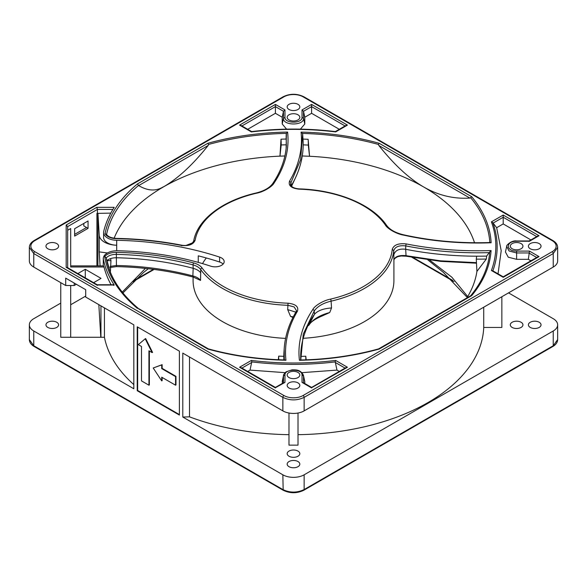 <?xml version="1.0" encoding="UTF-8"?>
<svg xmlns="http://www.w3.org/2000/svg" width="587" height="587" viewBox="0 0 587 587"><rect width="100%" height="100%" fill="white"/><g stroke="black" fill="none" stroke-linecap="round" stroke-linejoin="round"><path stroke-width="0.88" d="M153.2 367.99L161.711 380.897L161.711 377.206L175.55 385.197L175.55 376.59L161.711 368.599L162.137 368.357L162.137 364.666L153.2 367.99L161.711 364.916L161.711 368.599M148.937 385.197L148.937 350.777L152.136 352.626L145.216 338.794L138.297 344.635L141.489 346.477L141.489 380.897L148.937 385.197L149.362 384.955L149.362 351.026M122.94 292.964L143.441 272.559L148.291 268.729M153.39 269.345L134.298 280.373M427.798 259.85L443.515 272.522L467.201 297.404M452.709 280.373L413.167 257.546M175.55 385.197L175.975 384.955L175.975 376.348L175.55 376.59M175.975 376.348L162.137 368.357M161.711 364.916L162.137 364.666M161.711 380.897L162.137 380.647L162.137 377.456M152.136 352.626L152.561 352.376L145.642 338.552L145.216 338.794M74.637 234.374L86.56 227.492L88.05 228.35L74.637 236.099L74.637 228.725L88.05 220.976L88.05 228.35M298.02 413.028L298.02 445.137L288.98 445.137L288.98 413.028M298.02 434.673A190.291 109.864 0 0 0 483.732 327.451L501.856 327.451L501.856 296.743M60.755 282.663L60.755 337.276L104.435 337.276A190.291 109.864 0 0 0 133.821 384.602M179.387 414.576L137.659 390.48L137.659 327.054M521.095 322.263A6.325 3.654 0 0 0 514.205 321.471A6.325 3.654 0 0 0 510.301 324.846A6.325 3.654 0 0 0 512.15 327.429A6.325 3.654 0 0 0 519.04 328.214A6.325 3.654 0 0 0 522.944 324.846A6.325 3.654 0 0 0 521.095 322.263M539.189 322.263A6.325 3.654 0 0 0 532.299 321.471A6.325 3.654 0 0 0 528.395 324.846A6.325 3.654 0 0 0 530.244 327.429A6.325 3.654 0 0 0 537.134 328.214A6.325 3.654 0 0 0 541.038 324.846A6.325 3.654 0 0 0 539.189 322.263M297.969 451.08A6.325 3.654 0 0 0 291.079 450.288A6.325 3.654 0 0 0 287.175 453.663A6.325 3.654 0 0 0 289.031 456.246A6.325 3.654 0 0 0 295.921 457.038A6.325 3.654 0 0 0 299.825 453.663A6.325 3.654 0 0 0 297.969 451.08M297.969 461.529A6.325 3.654 0 0 0 291.079 460.736A6.325 3.654 0 0 0 287.175 464.112A6.325 3.654 0 0 0 289.031 466.694A6.325 3.654 0 0 0 295.921 467.487A6.325 3.654 0 0 0 299.825 464.112A6.325 3.654 0 0 0 297.969 461.529M508.533 292.884L553.24 318.697A15.057 8.695 180 0 1 557.65 324.846A15.057 8.695 180 0 1 553.24 330.987L304.147 474.802A15.057 8.695 180 0 1 282.853 474.802L182.792 417.034L182.792 353.117L282.853 410.885A15.057 8.695 180 0 0 304.147 410.885L553.24 267.07A15.057 8.695 180 0 0 557.65 260.929L557.65 247.406L553.24 253.555L553.24 267.07M56.756 322.263A6.325 3.654 0 0 0 49.866 321.471A6.325 3.654 0 0 0 45.962 324.846A6.325 3.654 0 0 0 47.811 327.429A6.325 3.654 0 0 0 54.701 328.214A6.325 3.654 0 0 0 58.605 324.846A6.325 3.654 0 0 0 56.756 322.263M76.339 284.284L74.211 285.509L65.693 285.509L65.693 278.135L85.709 289.692L85.709 297.066L133.821 324.846L133.821 388.763L33.76 330.987A15.057 8.695 180 0 1 29.35 324.846A15.057 8.695 180 0 1 33.76 318.697L60.755 303.112M483.732 327.451L483.732 307.199M300.764 359.978L303.274 334.113L314.206 311C317.464 306.37 323.092 303.09 331.097 301.16L331.53 307.962C323.437 308.52 317.758 310.626 314.493 314.28L308.762 325.374C310.45 322.146 314.984 318.983 322.373 315.872L329.725 312.533C319.805 315.131 312.849 319.35 308.865 325.183L308.645 325.543M405.69 249.284L406.065 256.196L401.2 255.983L398.661 256.475C397.788 256.475 394.222 258.287 393.892 260.07L393.76 250.612C395.095 246.753 399.079 245.175 405.705 245.894L405.69 249.284A221.967 128.149 0 0 0 476.622 256.189A183.371 105.873 180 0 1 476.277 259.146L476.915 271.414L486.315 259.05A193.365 111.64 0 0 0 486.638 256.086L489.763 251.867C488.501 267.246 482.125 281.885 470.642 295.782L471.691 295.657L379.202 349.052L378.461 349.008L379.202 349.052A197.724 114.157 180 0 1 299.407 360.279A206.815 119.403 180 0 1 312.798 309.525C314.647 305.702 323.694 300.309 330.532 299.128A1.504 0.462 76.9 0 1 331.097 301.16A100.414 57.974 0 0 0 393.76 250.612L392.255 249.336C393.818 244.889 398.463 243.084 406.189 243.913L405.705 245.894C432.81 251.229 460.663 253.474 489.264 252.63M293.258 316.892L290.55 316.415L287.674 309.591L287.938 305.291L294.131 306.935L296.479 310.633L296.127 311.697C289.002 323.731 285.018 336.124 284.181 348.876L283.969 352.134A221.967 128.149 0 0 0 283.822 356.324A183.371 105.873 180 0 1 278.7 356.126L278.326 359.721M305.864 359.831A199.984 115.463 180 0 1 305.798 356.236L306.172 359.824M305.798 356.236A183.371 105.873 180 0 1 300.676 356.39A205.105 118.413 0 0 0 300.735 359.64M474.516 242.732A184.113 106.298 0 0 0 423.689 186.989C438.342 195.427 453.751 199.118 469.923 198.068L470.642 197.68C482.397 211.907 488.795 226.89 489.837 242.636L491.136 242.761A206.815 119.403 180 0 1 403.218 235.035C396.599 233.964 387.266 228.739 385.211 224.792A1.504 1.137 -35 0 1 386.444 225.159C372.378 204.452 336.909 189.872 299.025 188.882C294.058 188.405 291.225 186.93 290.521 184.443L290.998 182.557L291.218 185.83A221.967 128.149 0 0 0 295.709 177.296A221.967 128.149 0 0 0 303.178 144.879A183.371 105.873 180 0 1 308.3 145.077L309.54 156.259L308.138 139.28A193.365 111.64 0 0 0 303.002 139.097M281.202 144.967A183.371 105.873 180 0 1 286.324 144.813A205.105 118.413 0 0 0 286.118 139.046A193.365 111.64 0 0 0 281.004 139.192A199.984 115.463 180 0 1 281.202 144.967L279.962 156.142L284.886 155.973M302.261 155.981L309.54 156.259A184.113 106.298 0 0 1 423.689 186.989C409.058 178.507 394.104 164.676 378.842 145.488L469.923 198.068M70.697 337.276L70.697 285.509M100.949 305.864L100.949 337.276M104.435 307.874L104.435 337.276M116.696 250.752L116.696 245.227A18.065 10.427 0 0 1 104.515 242.174A18.065 10.427 180 0 1 99.24 235.16L99.24 251.882L107.421 252.96M110.958 260.657A183.371 105.873 180 0 1 110.65 258.581A10.537 6.083 0 0 0 107.025 260.591L107.039 260.665A194.869 112.506 180 0 1 110.958 260.657L110.334 272.926M208.385 348.883L138.349 308.454C122.353 294.975 112.117 280.248 107.634 264.275A188.222 108.668 180 0 1 106.181 257.73L106.232 257.913C108.375 255.587 111.735 254.413 116.299 254.384C143.089 254.949 168.674 258.456 193.05 264.891C196.601 265.889 199.154 267.437 200.703 269.558L200.556 280.417C199.008 278.355 196.44 276.851 192.852 275.905L193.336 277.108C168.887 270.68 143.228 267.18 116.351 266.615L109.916 267.525M182.792 417.034L189.498 416.843A190.291 109.864 0 0 0 288.98 434.673M189.498 356.991L189.498 416.843M137.233 390.729L137.233 326.812L179.387 351.151L179.387 415.068L137.233 390.729L137.659 390.48M103.224 258.603A191.494 110.554 0 0 0 114.223 285.025L96.796 285.025L97.42 285.385L66.177 267.349L66.177 225.004L96.796 207.321L114.223 207.321A191.494 110.554 0 0 0 103.716 231.447A13.552 7.822 0 0 0 103.591 232.489A13.552 7.822 0 0 0 107.56 238.021A13.552 7.822 0 0 0 116.696 240.303A222.568 128.494 180 0 1 219.619 257.099A9.032 5.217 180 0 1 224.175 261.626A9.032 5.217 180 0 1 210.674 266.16A204.503 118.068 0 0 0 117.385 250.759A13.552 7.822 0 0 0 103.305 258.573A13.552 7.822 0 0 0 103.305 258.603L103.224 265.896M85.284 277.871L85.284 269.286L101.037 278.377L93.597 282.677M74.211 285.509L74.211 283.051M308.3 145.077A227.081 131.106 0 0 0 308.138 139.28M303.178 144.879A221.967 128.149 0 0 0 303.031 139.567L302.665 134.276L300.595 159.752L290.998 182.557L289.574 181.112A220.25 127.159 0 0 0 301.058 132.104L302.393 133.418C329.036 134.152 354.394 137.828 378.461 144.461L378.842 145.488M313.81 315.197A205.105 118.413 0 0 0 307.588 326.409A205.105 118.413 0 0 0 300.676 356.39M331.53 307.962L329.725 312.533M476.277 259.146A227.081 131.106 0 0 0 486.315 259.05M476.622 256.189A221.967 128.149 0 0 0 486.638 256.086M281.004 139.192L279.962 156.142A184.113 106.298 0 0 0 163.296 186.996A184.113 106.298 0 0 0 114.113 238.227M286.265 147.051A205.105 118.413 0 0 0 286.324 144.813M110.114 266.417L116.307 265.471C143.015 266.028 168.535 269.506 192.852 275.905L193.182 268.318A199.984 115.463 0 0 0 116.292 257.766A10.537 6.083 0 0 0 110.65 258.581M466.878 297.925A184.113 106.298 0 0 0 476.915 271.414M278.7 356.126A227.081 131.106 0 0 0 278.752 359.736M283.822 356.324A221.967 128.149 0 0 0 283.881 359.919M107.039 260.665L109.659 270.438M339.293 129.294L311.594 113.298L304.792 117.231L304.792 123.996L303.516 118.361L303.516 111.295L311.594 106.629L345.075 125.956M282.208 123.996L282.208 117.231L275.406 113.298L275.406 106.629L283.484 111.295L283.484 118.361L282.208 123.996L286.573 129.14M300.427 129.14L304.792 123.996M275.406 113.298L247.707 129.294M282.208 383.502L283.484 376.003L283.484 382.761M303.516 382.761L303.516 376.003L304.792 381.631L303.428 375.247C300.471 369.296 295.532 369.905 292.025 369.861L286.096 371.828C283.998 373.985 283.154 375.13 283.572 375.247L283.484 376.003L284.966 374.99L284.966 382.416L283.484 383.069M283.572 375.247L282.208 381.631M304.792 381.631L304.792 383.502M339.293 371.439L336.975 370.103L335.214 361.9C307.405 365.224 279.595 365.224 251.786 361.9L250.025 370.103L285.084 372.657M301.916 372.657L336.975 370.103M250.025 370.103L247.707 371.439M492.574 270.666L503.206 276.807L537.538 256.981L539.042 256.622L503.206 277.313L491.414 270.504L492.845 270.893C498.598 254.839 498.598 238.784 492.845 222.73L496.653 227.712L503.206 223.926L530.905 239.922M496.653 227.712L501.217 250.73L498.04 273.821M530.905 260.811L528.337 259.329L516.619 259.329L508.247 257.187L505.429 251.962L506.691 246.43L509.09 250.994L516.619 252.96L516.619 259.329M86.56 227.492L83.794 225.892L83.794 223.434M110.774 213.11L96.914 213.397L96.914 265.896M97.919 265.896L97.919 213.397L99.24 235.16M96.914 213.397L97.919 213.397M100.803 337.276L98.829 304.638M85.709 296.083L70.697 304.748M111.097 284.754A191.494 110.554 0 0 1 104.002 266.997L103.525 265.896L70.697 265.896L70.697 228.541L67.681 230.28L67.681 267.709L67.681 226.589L97.42 209.42L112.895 209.42M104.002 266.997L70.697 266.997L70.697 228.541M77.844 273.579L85.284 269.286M476.461 262.653L440.588 260.833L405.727 255.624C398.822 255.088 394.875 256.607 393.87 260.166M405.551 249.255C398.999 248.484 395.066 250.429 393.745 255.074M292.95 317.494L290.55 316.415M295.855 312.159L287.674 309.591M200.805 272.889C199.176 270.783 196.638 269.264 193.182 268.318L193.05 264.891A1.504 0.514 104.9 0 1 193.673 262.939C197.533 264.003 200.343 265.684 202.097 267.995A1.504 1.137 144.4 0 0 200.703 269.558A100.414 57.974 0 0 0 222.495 288.4A100.414 57.974 0 0 0 287.938 305.291L288.019 303.193C295.723 304.095 298.856 306.774 297.426 311.235L296.002 312.123M200.556 280.417L193.336 277.108M33.76 267.07A15.057 8.695 180 0 1 29.35 260.929L29.35 247.406L33.76 253.555L33.76 267.07L65.693 285.509M302.665 134.32L302.393 133.418M314.493 314.28L314.206 311A1.504 1.145 33.7 0 0 312.798 309.525M138.576 185.426L137.446 183.922L207.798 143.301A197.724 114.157 180 0 1 287.593 132.068A206.815 119.403 180 0 1 274.202 182.828C272.353 186.651 263.306 192.037 256.468 193.226A98.91 57.1 0 0 0 195.126 240.266C193.328 244.515 188.72 246.232 181.28 245.41A225.371 130.116 0 0 0 116.409 238.682A12.254 7.073 180 0 1 105.058 233.641L106.555 234.521C110.29 216.647 120.966 200.284 138.576 185.426L138.686 185.595C147.748 190.988 155.944 191.406 163.281 186.842L163.289 186.989C177.912 178.536 192.874 164.705 208.158 145.488L208.539 144.461C233.178 137.674 259.131 133.983 286.412 133.374L286.118 148.57M286.118 139.046L286.192 134.269M106.232 257.913L107.025 260.591M284.181 348.883L284.291 359.934M284.966 109.93L284.966 117.356C284.629 123.74 302.356 123.747 302.034 117.356L302.034 109.93L311.594 104.413L347.431 125.104L335.639 131.914C307.551 128.502 279.463 128.502 251.361 131.914L239.569 125.104L275.406 104.413L284.966 109.93L283.484 111.295L282.208 117.231M284.966 117.356L283.484 118.361C282.875 125.823 304.125 125.823 303.516 118.361L302.034 117.356M304.792 117.231L303.516 111.295L302.034 109.93M311.594 113.298L311.594 104.413M303.516 383.069L302.034 382.416L302.034 374.99L303.516 376.003L303.428 375.247M491.414 270.504C497.321 254.281 497.321 238.065 491.414 221.849L503.206 215.04L503.206 223.926M503.206 215.04L539.042 235.725L529.481 241.25L516.619 241.25C505.568 241.052 505.554 251.295 516.619 251.104L529.481 251.104L528.337 259.329M67.681 230.28L67.681 226.589L66.177 225.004M97.42 213.11L97.42 209.42L96.796 207.321M116.696 240.303L116.696 245.227A13.552 7.822 180 0 1 107.56 242.937A13.552 7.822 180 0 1 103.591 237.405L103.591 232.489M193.086 277.042L193.086 280.593A100.414 57.974 0 0 0 222.495 321.588A100.414 57.974 0 0 0 285.59 338.383M303.222 338.295A100.414 57.974 0 0 0 393.914 280.593L393.914 259.96M297.969 382.863A6.325 3.654 180 0 1 299.825 385.439A6.325 3.654 180 0 1 295.921 388.814A6.325 3.654 180 0 1 289.031 388.022A6.325 3.654 180 0 1 287.175 385.439A6.325 3.654 180 0 1 291.079 382.071A6.325 3.654 180 0 1 297.969 382.863M297.969 372.415A6.325 3.654 180 0 1 299.825 374.99A6.325 3.654 180 0 1 295.921 378.366A6.325 3.654 180 0 1 289.031 377.573A6.325 3.654 180 0 1 287.175 374.99A6.325 3.654 180 0 1 291.079 371.622A6.325 3.654 180 0 1 297.969 372.415M539.189 243.598A6.325 3.654 180 0 1 541.038 246.173A6.325 3.654 180 0 1 537.134 249.548A6.325 3.654 180 0 1 530.244 248.756A6.325 3.654 180 0 1 528.395 246.173A6.325 3.654 180 0 1 532.299 242.805A6.325 3.654 180 0 1 539.189 243.598M521.095 243.598A6.325 3.654 180 0 1 522.944 246.173A6.325 3.654 180 0 1 519.04 249.548A6.325 3.654 180 0 1 512.15 248.756A6.325 3.654 180 0 1 510.301 246.173A6.325 3.654 180 0 1 514.205 242.805A6.325 3.654 180 0 1 521.095 243.598M297.969 114.773A6.325 3.654 180 0 1 299.825 117.356A6.325 3.654 180 0 1 295.921 120.731A6.325 3.654 180 0 1 289.031 119.939A6.325 3.654 180 0 1 287.175 117.356A6.325 3.654 180 0 1 291.079 113.988A6.325 3.654 180 0 1 297.969 114.773M297.969 104.332A6.325 3.654 180 0 1 299.825 106.907A6.325 3.654 180 0 1 295.921 110.283A6.325 3.654 180 0 1 289.031 109.49A6.325 3.654 180 0 1 287.175 106.907A6.325 3.654 180 0 1 291.079 103.539A6.325 3.654 180 0 1 297.969 104.332M56.756 243.598A6.325 3.654 180 0 1 58.605 246.173A6.325 3.654 180 0 1 54.701 249.548A6.325 3.654 180 0 1 47.811 248.756A6.325 3.654 180 0 1 45.962 246.173A6.325 3.654 180 0 1 49.866 242.805A6.325 3.654 180 0 1 56.756 243.598M385.211 224.792A98.91 57.1 0 0 0 298.981 189.161C291.277 188.258 288.144 185.573 289.574 181.112M301.058 132.104A197.724 114.157 180 0 1 379.202 143.301L378.461 144.461M379.202 143.301L471.691 196.696L470.642 197.68M300.588 360.088L299.407 360.279M406.189 243.913A220.25 127.159 0 0 0 491.084 250.539L489.763 251.867M378.615 348.883L470.642 295.782M207.798 143.301L208.539 144.461M287.593 132.068L286.412 133.374M106.181 257.73L104.677 256.629A12.254 7.073 180 0 1 116.351 252.359L116.409 266.065M297.426 311.235A220.25 127.159 0 0 0 285.942 360.249L284.607 360.044M285.942 360.249A197.724 114.157 180 0 1 207.798 349.052L208.539 349.008L207.798 349.052L138.576 308.85M347.431 125.104L345.926 125.464L335.316 131.583M335.639 131.914L335.214 131.715L335.639 131.914M251.361 131.914L251.786 131.715L251.361 131.914M239.569 125.104L241.074 125.464L251.684 131.583M275.406 104.413L275.406 106.629L241.925 125.956M302.034 374.99C302.371 368.614 284.644 368.607 284.966 374.99M284.966 382.416L275.406 387.736M275.406 387.941L239.569 367.249L241.074 367.609L275.406 387.427L283.903 382.526M239.569 367.249L251.361 360.44L251.786 361.9M251.361 360.44C279.449 363.852 307.537 363.852 335.639 360.44L335.214 361.9M335.639 360.44L347.431 367.249L345.926 367.609L311.594 387.427L303.097 382.526M347.431 367.249L311.594 387.736M491.414 221.849L492.845 222.73M539.042 235.725L537.538 236.091L529.078 240.971M529.481 241.25L528.865 241.404L529.481 241.25M66.177 267.349L67.241 267.459L97.2 284.754M114.223 285.025L113.665 285.385M206.301 257.972A95.593 55.193 0 0 0 202.537 263.622M223.111 264.084A9.032 5.217 0 0 0 219.619 262.015A222.568 128.494 0 0 0 198.259 255.837L198.259 262.396M282.853 474.802L283.169 490.24C290.059 493.55 296.941 493.55 303.831 490.24L304.147 489.558L553.24 345.743L552.932 346.433L303.831 490.24M283.169 490.24L34.068 346.433L33.76 345.743L282.853 489.558C289.949 492.926 297.051 492.926 304.147 489.558L304.147 474.802M553.24 330.987L553.24 345.743L557.65 339.594L557.65 324.846M34.068 346.433C30.994 344.598 29.423 342.316 29.35 339.594L33.76 345.743L33.76 330.987M291.534 186.336L291.959 185.426L291.534 186.336M467.707 296.56L451.873 277.225L429.677 260.1M192.756 242.791L186.167 245.381M145.393 268.413L122.235 292.099M99.24 251.882L100.084 265.896M34.824 240.648A1.504 0.866 -120 0 0 34.068 240.567L283.169 96.76A1.504 0.866 60 0 1 283.917 96.833L34.824 240.648A13.552 7.822 0 0 0 34.824 251.706A1.504 0.866 120 0 0 33.76 253.555L282.853 397.362L282.853 410.885M34.824 251.706L283.917 395.521A1.504 0.866 120 0 0 282.853 397.362C289.949 400.73 297.051 400.73 304.147 397.362L304.147 410.885M283.917 395.521A13.552 7.822 0 0 0 303.083 395.521A1.504 0.866 60 0 1 304.147 397.362L553.24 253.555L553.24 254.78M138.686 185.595L208.158 145.488M241.925 368.1L251.764 362.421M335.236 362.421L345.075 368.1M493.102 223.089L503.206 217.256L536.687 236.583M516.619 251.104L516.619 252.96L528.865 252.96L536.687 257.473M303.083 395.521L552.176 251.706A1.504 0.866 60 0 1 553.24 253.555M552.176 251.706A13.552 7.822 0 0 0 552.176 240.648A1.504 0.866 -60 0 1 552.932 240.567C556.006 242.402 557.577 244.684 557.65 247.406M552.176 240.648L303.083 96.833A1.504 0.866 -60 0 1 303.831 96.76L552.932 240.567M303.083 96.833A13.552 7.822 0 0 0 283.917 96.833M403.218 235.035A1.504 0.44 -77.5 0 1 403.548 234.793C431.474 240.963 460.377 243.539 490.24 242.519M386.444 225.159L386.444 225.159C389.687 229.634 395.389 232.848 403.548 234.793M471.691 196.696A197.724 114.157 180 0 1 491.136 242.761M330.532 299.128A98.91 57.1 0 0 0 392.255 249.336M491.084 250.539A197.724 114.157 180 0 1 471.691 295.657M274.202 182.828A1.504 1.145 -146.3 0 0 272.948 183.225C281.056 171.022 285.539 158.431 286.39 145.444M256.468 193.226A1.504 0.462 -103.1 0 0 256.123 192.991C264.231 190.973 269.837 187.715 272.948 183.225M195.126 240.266L193.622 241.404M181.28 245.41L181.765 245.755M116.409 238.682L116.439 238.403C138.723 238.814 160.427 241.066 181.566 245.168C187.246 246.166 191.267 244.852 193.644 241.228C197.21 219.736 222.304 200.666 256.123 192.991M105.058 233.641A189.689 109.512 180 0 1 137.446 183.922M116.351 252.359A201.701 116.446 180 0 1 193.673 262.939M202.097 267.995A98.91 57.1 0 0 0 288.019 303.193M137.446 308.432A189.689 109.512 180 0 1 104.677 256.629M311.594 387.941L302.034 382.416M529.481 251.104L539.042 256.622M219.619 262.015L219.619 257.099M154.102 269.44L132.985 281.628M454.015 281.628L411.905 257.319M552.932 346.433C556.006 344.598 557.577 342.316 557.65 339.594M29.35 339.594L29.35 324.846M476.49 263.196L440.778 261.376L406.065 256.196M291.959 185.426L295.709 177.296M34.068 240.567C30.994 242.402 29.423 244.684 29.35 247.406M283.169 96.76C290.059 93.45 296.941 93.45 303.831 96.76M300.801 360.389L300.61 358.019M378.659 348.869C353.851 355.707 327.707 359.413 300.221 359.992M106.46 234.301C107.935 236.678 111.259 238.043 116.439 238.403M285.018 359.948C258.155 359.251 232.599 355.553 208.341 348.869M251.647 131.591C279.551 128.237 307.449 128.237 335.353 131.591M529.122 240.971L516.619 240.971C511.38 240.046 505.693 245.872 506.691 246.423M113.9 284.754L97.156 284.754"/></g></svg>
